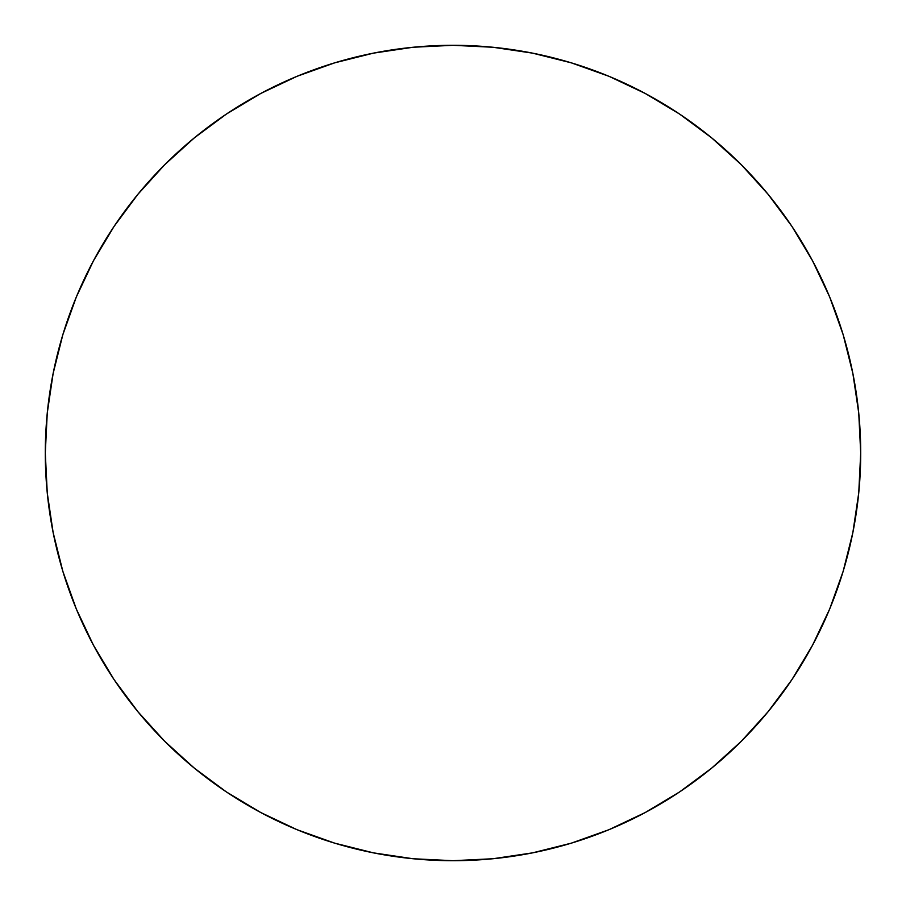 <?xml version="1.0" encoding="UTF-8"?>
<svg xmlns="http://www.w3.org/2000/svg" width="906" height="906" viewBox="0 0 906 906"><rect width="100%" height="100%" fill="white"/><g stroke="black" fill="none" stroke-linecap="round" stroke-linejoin="round"><path stroke-width="1.36" d="M45.3 453A407.7 407.7 0 0 1 453 45.3A407.7 407.7 0 0 1 860.7 453A407.7 407.7 0 0 1 453 860.7A407.7 407.7 0 0 1 45.3 453L47.259 492.966L53.137 532.535L62.854 571.346L76.331 609.025L93.443 645.185L114.009 679.511L137.848 711.64L164.711 741.289L194.36 768.152L226.489 791.991L260.815 812.557L296.975 829.67L334.654 843.146L373.465 852.863L413.034 858.741L453 860.7L492.966 858.741L532.535 852.863L571.346 843.146L609.025 829.67L645.185 812.557L679.511 791.991L711.64 768.152L741.289 741.289L768.152 711.64L791.991 679.511L812.557 645.185L829.67 609.025L843.146 571.346L852.863 532.535L858.741 492.966L860.7 453L858.741 413.034L852.863 373.465L843.146 334.654L829.67 296.975L812.557 260.815L791.991 226.489L768.152 194.36L741.289 164.711L711.64 137.848L679.511 114.009L645.185 93.443L609.025 76.331L571.346 62.854L532.535 53.137L492.966 47.259L453 45.3L413.034 47.259L373.465 53.137L334.654 62.854L296.975 76.331L260.815 93.443L226.489 114.009L194.36 137.848L164.711 164.711L137.848 194.36L114.009 226.489L93.443 260.815L76.331 296.975L62.854 334.654L53.137 373.465L47.259 413.034L45.3 453M62.854 571.346L76.331 609.025M226.489 791.991L260.815 812.557M571.346 843.146L609.025 829.67M791.991 679.511L812.557 645.185M843.146 334.654L829.67 296.975M679.511 114.009L645.185 93.443M334.654 62.854L296.975 76.331M114.009 226.489L93.443 260.815"/></g></svg>
